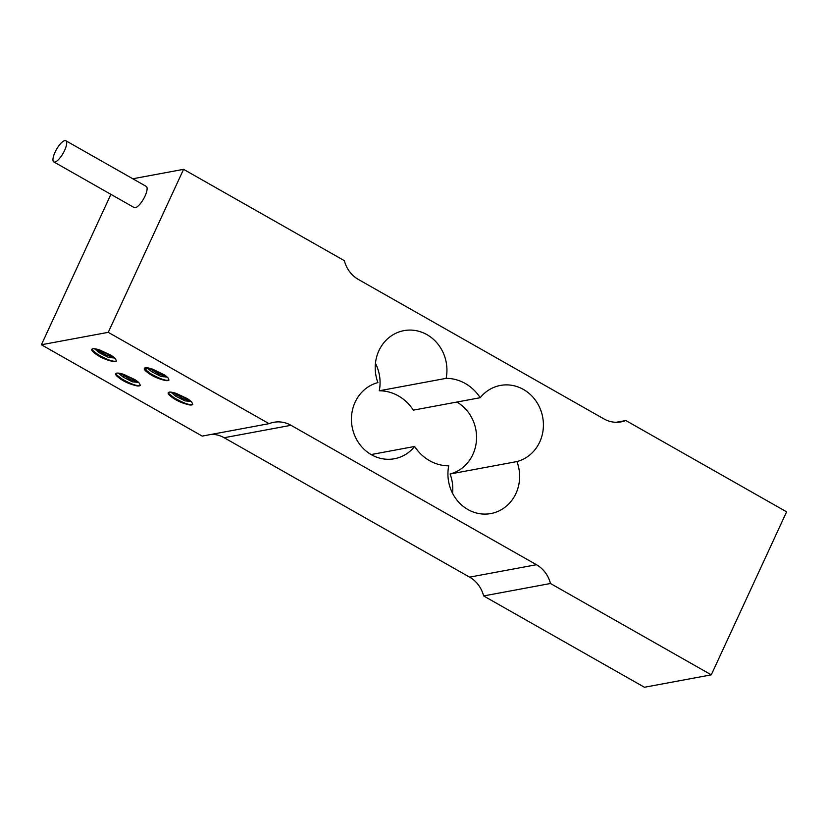 <?xml version="1.0" encoding="UTF-8"?>
<svg xmlns="http://www.w3.org/2000/svg" width="828" height="828" viewBox="0 0 828 828"><rect width="100%" height="100%" fill="white"/><g stroke="black" fill="none" stroke-linecap="round" stroke-linejoin="round"><path stroke-width="1.24" d="M616.198 422.29L625.792 420.51L786.6 511.839L711.283 674.841L550.475 583.502A29.228 26.806 79.5 0 0 536.461 564.717L469.611 577.137A29.228 26.806 -100.5 0 1 483.624 595.932L550.475 583.502M211.802 434.307A29.228 26.806 -100.5 0 1 224.15 437.722L291.001 425.302A29.228 26.806 79.5 0 0 273.768 422.301A29.228 26.806 79.5 0 0 269.059 423.667L108.251 332.339L183.568 169.336L344.376 260.675A29.228 26.806 79.5 0 0 358.389 279.46L603.85 418.875A29.228 26.806 79.5 0 0 621.083 421.876A29.228 26.806 79.5 0 0 625.792 420.51M183.568 169.336L132.811 178.765M291.001 425.302L536.461 564.717M448.735 465.822A43.853 40.21 -100.5 0 1 414.652 446.468A38.978 35.749 -100.5 0 1 394.418 458.743A38.978 35.749 -100.5 0 1 352.397 428.19A38.978 35.749 -100.5 0 1 377.91 382.608A38.978 35.749 -100.5 0 1 403.95 330.631A38.978 35.749 -100.5 0 1 446.126 378.355A43.853 40.21 -100.5 0 1 480.199 397.709A38.978 35.749 -100.5 0 1 500.443 385.434A38.978 35.749 -100.5 0 1 542.454 415.987A38.978 35.749 -100.5 0 1 516.941 461.569A38.978 35.749 -100.5 0 1 490.9 513.546A38.978 35.749 -100.5 0 1 448.735 465.822M110.9 194.342L41.4 344.758L202.208 436.097L269.059 423.667M469.611 577.137L224.15 437.722M480.199 397.709L413.348 410.139A43.853 40.21 79.5 0 0 379.265 390.775A38.978 35.749 79.5 0 0 375.446 363.337M446.126 378.355L379.265 390.775M516.941 461.569L450.09 473.999A38.978 35.749 79.5 0 0 476.379 441.324A38.978 35.749 79.5 0 0 456.88 402.046M452.554 493.271A38.978 35.749 79.5 0 0 450.09 473.999M371.12 454.551L414.652 446.468M711.283 674.841L644.432 687.261L483.624 595.932M41.4 344.758L108.251 332.339M137.251 385.941C128.682 384.047 121.799 380.673 116.582 375.819A12.265 2.991 24.8 0 1 115.703 373.738A12.265 2.991 24.8 0 1 123.91 374.473L135.119 379.721L139.342 383.136L140.315 385.393A14.976 3.654 24.8 0 1 137.251 385.941C132.718 385.051 127.429 382.764 121.395 379.089L116.065 374.991M165.91 380.621C157.341 378.727 150.448 375.353 145.242 370.499A12.265 2.991 24.8 0 1 144.351 368.419A12.265 2.991 24.8 0 1 152.559 369.143L164.72 375.032L168.063 377.899L168.964 380.073A14.976 3.654 24.8 0 1 165.91 380.621C161.367 379.731 156.088 377.444 150.044 373.759L144.714 369.661M189.778 404.975C181.208 403.081 174.315 399.707 169.098 394.852A12.265 2.991 24.8 0 1 168.219 392.772A12.265 2.991 24.8 0 1 176.426 393.497L187.635 398.754L191.692 401.984L192.831 404.426A14.976 3.654 24.8 0 1 189.778 404.975C185.234 404.085 179.955 401.797 173.911 398.113M116.417 361.029A14.976 3.654 24.8 0 1 113.384 361.588C104.825 359.694 97.932 356.319 92.715 351.465A12.265 2.991 24.8 0 1 91.836 349.385A12.265 2.991 24.8 0 1 100.043 350.109L111.252 355.367L115.475 358.783L116.448 361.039C113.384 362.022 107.122 359.797 97.663 354.363L91.918 349.799M169.047 394.78L168.343 392.586M190.595 400.938L183.164 398.723L172.917 392.472M170.878 392.13L175.743 396.177L184.954 400.866L191.133 401.425M175.753 396.177L176.302 394.997M92.664 351.393L91.949 349.199M114.212 357.551L106.781 355.347L99.919 351.621L99.37 352.8L108.561 357.479L114.75 358.038M94.495 348.754L99.36 352.79M116.531 375.746L115.816 373.552M138.079 381.905L130.648 379.7L120.402 373.438M118.363 373.107L123.227 377.144L132.428 381.832L138.618 382.391M123.237 377.154L123.786 375.974M145.179 370.416L144.476 368.232M166.728 376.585L159.297 374.37L149.05 368.118M147.011 367.777L151.876 371.824L161.087 376.512L167.266 377.071M151.886 371.824L152.435 370.644M113.384 361.588C108.851 360.697 103.562 358.41 97.528 354.736M192.831 404.426C189.767 405.409 183.505 403.184 174.046 397.75L168.301 393.186M168.964 380.073C165.9 381.056 159.638 378.831 150.178 373.397L144.434 368.833M140.315 385.393C137.251 386.376 130.99 384.151 121.53 378.717L115.785 374.152M137.189 381.18L121.913 373.832M136.299 380.518L123.538 374.442M144.9 370.002L146.287 371.617M148.181 367.942L146.929 368.936L145.024 368.76M148.212 368.212L145.097 368.398M144.91 367.932L144.807 369.216M165.848 375.86L152.021 369.464M164.948 375.198L151.855 368.905M152.01 369.464L150.561 368.501M173.901 398.113L168.581 394.014M189.715 400.214L174.429 392.855M188.815 399.551L175.722 393.259M97.518 354.726L92.198 350.637M113.332 356.827L98.046 349.478M112.432 356.164L99.339 349.871M99.919 351.61L96.534 349.085M65.847 140.739L146.245 186.403A12.182 3.84 119.6 0 1 143.575 198.896A12.182 3.84 119.6 0 1 134.219 207.59L53.81 161.915A12.182 3.84 -60.4 0 0 63.166 153.221A12.182 3.84 -60.4 0 0 65.847 140.739A12.182 3.84 -60.4 0 0 55.052 152.217A12.182 3.84 -60.4 0 0 53.81 161.915M145.159 370.085L145.914 371.047M146.929 368.936L144.165 369.04"/></g></svg>
